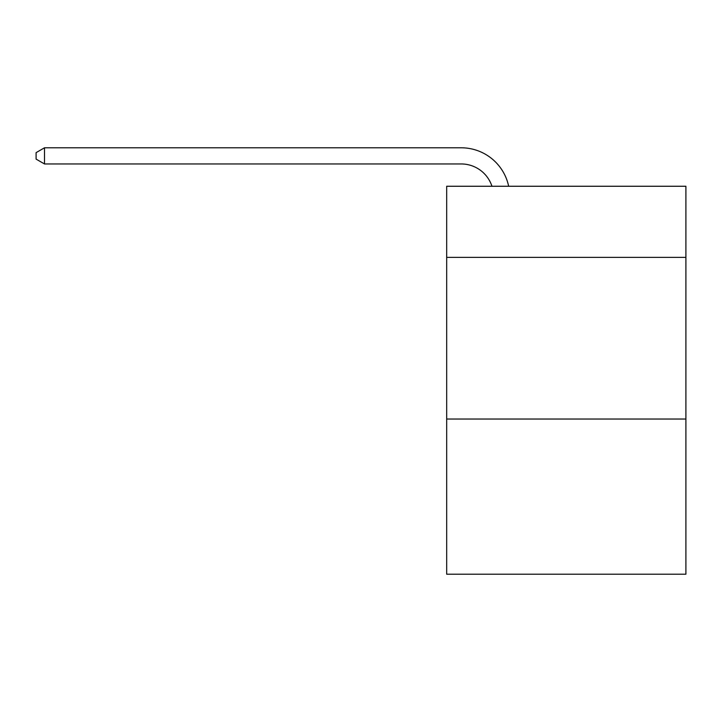 <?xml version="1.0" encoding="UTF-8"?>
<svg xmlns="http://www.w3.org/2000/svg" width="722" height="722" viewBox="0 0 722 722"><rect width="100%" height="100%" fill="white"/><g stroke="black" fill="none" stroke-linecap="round" stroke-linejoin="round"><path stroke-width="1.08" d="M685.9 257.384L685.9 186.267L446.674 186.267L446.674 257.384L685.9 257.384L685.9 574.207L446.674 574.207L446.674 257.384M685.9 419.031L446.674 419.031M491.953 186.267A32.328 32.328 -6.2 0 0 461.214 163.957L44.502 163.957L44.502 147.793L461.214 147.793A48.491 48.491 173.8 0 1 508.667 186.267M44.502 163.957L36.1 159.111L36.1 152.64L44.502 147.793"/></g></svg>
